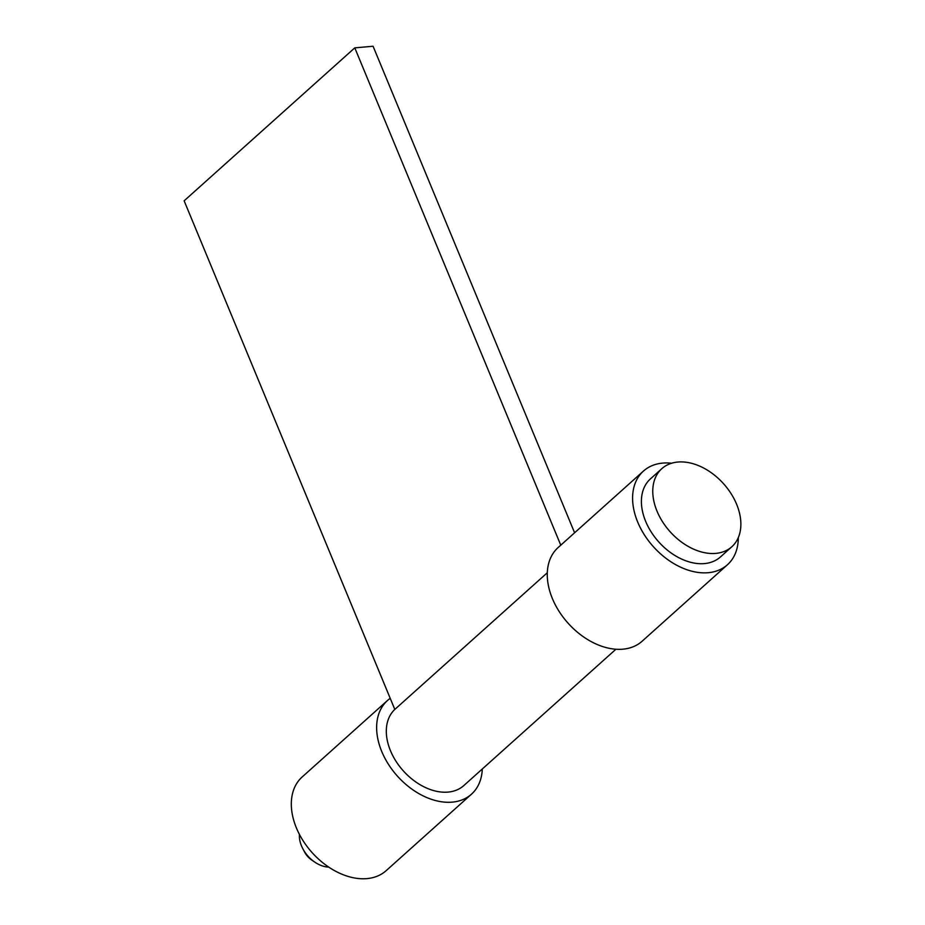 <?xml version="1.0" encoding="UTF-8"?>
<svg xmlns="http://www.w3.org/2000/svg" width="925" height="925" viewBox="0 0 925 925"><rect width="100%" height="100%" fill="white"/><g stroke="black" fill="none" stroke-linecap="round" stroke-linejoin="round"><path stroke-width="1.39" d="M661.826 468.674L650.448 478.873A52.424 35.913 48.1 0 0 651.235 532.037A52.424 35.913 48.1 0 0 704.364 563.591A52.424 35.913 48.1 0 0 720.436 556.954L731.814 546.756A52.424 35.913 48.1 0 0 731.039 493.58A52.424 35.913 48.1 0 0 677.898 462.038A52.424 35.913 48.1 0 0 661.826 468.674A52.424 35.913 48.1 0 0 662.601 521.85A52.424 35.913 48.1 0 0 715.742 553.393A52.424 35.913 48.1 0 0 731.814 546.756M299.446 834.454A26.212 17.957 48.1 0 0 302.88 848.838L304.603 852.087A15.725 10.776 48.1 0 0 311.748 860.053L314.789 862.123A26.212 17.957 48.1 0 0 328.71 867.107M302.88 848.838A26.212 17.957 48.1 0 0 314.789 862.123M390.211 698.329A62.912 43.093 48.1 0 0 387.494 700.491A62.912 43.093 48.1 0 0 381.759 751.539A62.912 43.093 48.1 0 0 471.472 794.193A62.912 43.093 48.1 0 0 482.295 768.999M387.494 700.491L302.174 776.965A62.912 43.093 48.1 0 0 296.439 828.014A62.912 43.093 48.1 0 0 386.153 870.668L471.472 794.193M574.598 532.777L373.076 46.25L354.784 47.857L184.144 200.817L394.813 709.429A51.384 35.196 48.1 0 0 390.5 750.776A51.384 35.196 48.1 0 0 463.772 785.603L615.9 649.246M354.784 47.857L560.77 545.172M547.311 572.737L394.813 709.429M671.631 463.228A62.912 43.093 48.1 0 0 643.453 471.068A62.912 43.093 48.1 0 0 637.718 522.116A62.912 43.093 48.1 0 0 727.432 564.759A62.912 43.093 48.1 0 0 738.3 537.598M643.453 471.068L558.133 547.542A62.912 43.093 48.1 0 0 552.398 598.591A62.912 43.093 48.1 0 0 642.112 641.233L727.432 564.759"/></g></svg>
